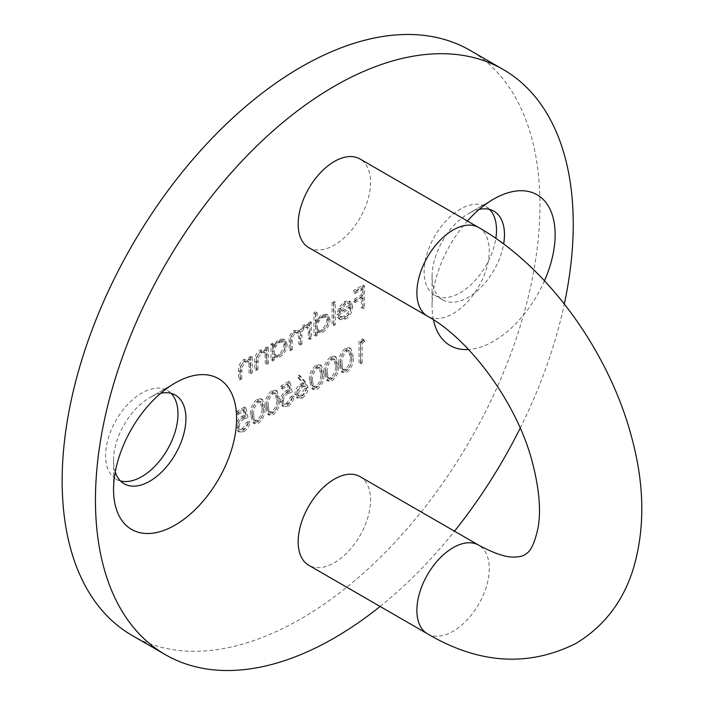 <?xml version="1.0" encoding="UTF-8"?>
<svg xmlns="http://www.w3.org/2000/svg" width="705" height="705" viewBox="0 0 705 705"><rect width="100%" height="100%" fill="white"/><g stroke="black" fill="none" stroke-linecap="round" stroke-linejoin="round"><path stroke-width="0.53" stroke-dasharray="3.52 2.64" d="M479.241 209.367A51.192 29.557 120 0 0 468.279 213.738L493.615 199.11L468.279 213.738A51.192 29.557 120 0 0 432.077 276.43A51.192 29.557 120 0 0 442.678 299.863A51.192 29.557 120 0 0 468.279 297.334A51.192 29.557 120 0 0 503.643 244.009M544.471 280.801A87.023 50.24 -60 0 1 493.615 341.22A87.023 50.24 -60 0 1 468.552 349.521M160.714 393.275A51.192 29.557 120 0 0 149.751 397.638L175.087 383.009L149.751 397.638A51.192 29.557 120 0 0 113.549 460.33A51.192 29.557 120 0 0 115.25 472.015M308.755 247.622A51.192 29.557 120 0 0 334.346 245.084A51.192 29.557 120 0 0 367.79 199.973A51.192 29.557 120 0 0 359.947 158.96M359.947 476.606A51.192 29.557 -60 0 1 367.79 517.629A51.192 29.557 -60 0 1 334.346 562.731A51.192 29.557 -60 0 1 308.755 565.269M171.051 393.346A51.192 29.557 120 0 0 167.376 390.508A51.192 29.557 120 0 0 141.784 393.037A51.192 29.557 120 0 0 108.341 438.149A51.192 29.557 120 0 0 116.193 479.171A51.192 29.557 120 0 0 120.484 480.925M489.578 209.447A51.192 29.557 120 0 0 485.904 206.609A51.192 29.557 120 0 0 460.312 209.138A51.192 29.557 120 0 0 426.869 254.249A51.192 29.557 120 0 0 434.721 295.272A51.192 29.557 120 0 0 460.312 292.734A51.192 29.557 120 0 0 495.844 238.396M132.126 635.469A337.845 195.056 120 0 0 301.053 618.743A337.845 195.056 120 0 0 521.762 321.022A337.845 195.056 120 0 0 469.971 50.302M345.476 371.385C350.297 367.129 352.438 362.017 351.883 356.069L349.477 347.741L345.476 348.129C340.594 352.403 338.391 357.55 338.867 363.586L341.37 371.773L345.476 371.385L346.922 372.222C351.751 367.966 353.884 362.855 353.328 356.906L351.883 356.069M316.007 388.393C320.837 384.137 322.969 379.034 322.414 373.086L320.008 364.749L316.007 365.146C311.125 369.411 308.922 374.567 309.398 380.594L311.901 388.79L316.007 388.393L317.453 389.231C322.282 384.974 324.415 379.872 323.859 373.923L322.414 373.086M288.768 381.44L280.916 385.979L280.916 388.243L287.429 384.481L288.46 389.706L286.204 390.579C282.405 393.161 280.396 396.73 280.176 401.295L282.123 405.851L286.856 405.225C290.187 402.996 292.134 399.797 292.698 395.62L290.98 396.607L286.759 403.013L283.278 403.366L281.894 400.211C282.167 396.889 283.701 394.377 286.512 392.667L290.733 391.363L288.768 381.44L290.222 382.277L282.361 386.816L280.916 385.979M257.078 422.427C261.899 418.162 264.031 413.06 263.476 407.111L261.07 398.774L257.078 399.171C252.187 403.436 249.984 408.592 250.46 414.619L252.972 422.815L257.078 422.427L258.524 423.256C263.344 418.999 265.485 413.897 264.921 407.948L263.476 407.111M363.057 307.089L363.057 284.97L353.725 290.363L353.725 292.628L361.33 288.23L361.33 295.043L353.725 299.431L353.725 301.705L361.33 297.307L361.33 308.085L363.057 307.089L364.503 307.926L364.503 285.807L363.057 284.97M333.835 323.956L333.835 301.273L332.117 302.269L332.117 324.952L333.835 323.956L335.28 324.793L335.28 302.11L333.835 301.273M310.015 337.713L310.015 321.55L308.296 322.546L308.296 325.349L306.349 324.203L303.467 325.049L299.008 331.517L297.748 330.257L293.879 330.583C290.354 333.35 288.777 336.823 289.138 341.008L289.138 349.759L290.857 348.772L290.857 340.004C290.469 336.955 291.57 334.417 294.179 332.39L297.21 332.117L298.717 337.951L298.717 344.234L300.436 343.238L300.436 335.025C299.96 331.817 301.07 329.094 303.767 326.856L306.79 326.6L308.296 331.905L308.296 338.708L310.015 337.713L311.46 338.55L311.46 322.388L310.015 321.55M267.036 362.52L267.036 346.358L265.318 347.353L265.318 350.27L264.516 349.662L259.995 350.147C256.144 353.082 254.399 356.827 254.761 361.357L254.761 369.614L256.479 368.618L256.682 357.224L260.295 351.954L263.776 351.663L265.054 353.487L265.318 363.516L267.036 362.52L268.49 363.357L268.49 347.195L267.036 346.358M250.83 371.879L250.83 355.717L249.112 356.712L249.112 359.629L248.31 359.021L243.789 359.497C239.938 362.44 238.193 366.177 238.554 370.715L238.554 378.973L240.273 377.977L240.475 366.582L244.089 361.312L247.57 361.022L248.847 362.846L249.112 372.875L250.83 371.879L252.275 372.716L252.275 356.554L250.83 355.717M272.685 343.097L270.967 344.093L270.967 360.255L272.685 359.259L272.685 356.466L278.404 356.245C282.855 353.205 285.287 348.993 285.701 343.626L283.621 339.026L278.352 339.546L272.685 346.093L272.685 343.097L274.13 343.934L272.412 344.93L270.967 344.093M315.664 311.769L313.937 312.756L313.937 335.448L315.664 334.452L315.664 331.658L321.374 331.438C325.825 328.389 328.257 324.185 328.671 318.81L326.591 314.219L321.321 314.738L315.664 321.418L315.664 311.769L317.109 312.606L315.391 313.593L313.937 312.756M344.437 316.131L340.409 316.704L339.29 315.708L337.757 317.514L339.114 318.907L344.225 318.246C348.596 315.294 350.94 311.169 351.266 305.855L349.01 300.929L344.181 301.537L338.55 307.97L337.025 314.465L349.548 307.23C349.283 311.028 347.583 313.998 344.437 316.131L345.891 316.968L341.863 317.541L339.29 315.708M244.573 406.961L236.713 411.491L236.713 413.764L243.225 410.002L244.256 415.227L242 416.1C238.202 418.682 236.193 422.251 235.972 426.807L237.92 431.372L242.652 430.746C245.992 428.517 247.94 425.309 248.495 421.132L246.776 422.128L242.555 428.534L239.074 428.887L237.691 425.732C237.964 422.41 239.506 419.889 242.317 418.188L246.53 416.884L244.573 406.961L246.019 407.798L238.158 412.328L236.713 411.491M271.804 413.914C276.633 409.658 278.766 404.555 278.211 398.598L275.805 390.27L271.804 390.667C266.922 394.932 264.719 400.087 265.195 406.115L267.706 414.311L271.804 413.914L273.258 414.751C278.078 410.495 280.211 405.393 279.656 399.435L278.211 398.598M304.56 381.854L298.841 375.06L297.519 377.025L302.577 383.035L300.594 383.969C297.113 386.331 295.219 389.609 294.91 393.804L296.532 397.594L300.894 397.126C304.454 394.703 306.384 391.337 306.693 387.036L304.56 381.854L306.005 382.683L300.286 375.897L298.841 375.06M330.742 379.889C335.571 375.633 337.704 370.53 337.149 364.573L334.743 356.245L330.742 356.642C325.86 360.907 323.657 366.054 324.133 372.09L326.635 380.286L330.742 379.889L332.187 380.726C337.016 376.47 339.149 371.368 338.594 365.41L337.149 364.573M363.665 340.462L362.546 338.849L359.004 340.894L359.004 363.005L360.722 362.017L360.722 342.172L363.665 340.462L365.111 341.299L362.546 338.849M433.452 319.814A87.023 50.24 -60 0 1 432.077 305.688A87.023 50.24 -60 0 1 467.406 221M380.092 606.459A337.845 195.056 120 0 0 454.487 531.191M520.193 428.155A337.845 195.056 120 0 0 564.326 303.996M252.275 356.554L250.557 357.55L249.112 356.712M250.557 357.55L250.557 360.458L249.112 359.629M250.557 360.458L249.755 359.85L245.234 360.334L243.789 359.497M245.234 360.334C241.383 363.278 239.638 367.014 240 371.553L240 379.801L238.554 378.973M240 379.801L241.718 378.814L240.273 377.977M241.718 378.814L241.921 367.411L240.475 366.582M241.921 367.411L245.534 362.15L244.089 361.312M245.534 362.15L249.015 361.859L250.293 363.683L248.847 362.846M250.293 363.683L250.557 373.712L249.112 372.875M250.557 373.712L252.275 372.716M268.49 347.195L266.763 348.191L265.318 347.353M266.763 348.191L266.763 351.108L265.318 350.27M266.763 351.108L265.961 350.5L261.44 350.975L259.995 350.147M261.44 350.975C257.589 353.919 255.844 357.655 256.206 362.194L256.206 370.451L254.761 369.614M256.206 370.451L257.924 369.455L256.479 368.618M257.924 369.455L258.127 358.061L256.682 357.224M258.127 358.061L261.74 352.791L260.295 351.954M261.74 352.791L265.221 352.5L266.499 354.324L265.054 353.487M266.499 354.324L266.763 364.353L265.318 363.516M266.763 364.353L268.49 363.357M272.412 344.93L272.412 361.092L270.967 360.255M272.412 361.092L274.13 360.096L272.685 359.259M274.13 360.096L274.13 357.303L272.685 356.466M274.13 357.303L279.85 357.082L278.404 356.245M279.85 357.082C284.3 354.042 286.732 349.83 287.146 344.454L285.701 343.626M287.146 344.454L285.067 339.863L279.797 340.383L278.352 339.546M279.797 340.383L274.13 346.922L272.685 346.093M274.13 346.922L274.13 343.934M279.788 355.135L275.664 355.602L274.13 352.051C274.448 347.909 276.325 344.683 279.77 342.383L283.798 341.934L285.428 345.476C285.058 349.592 283.181 352.808 279.788 355.135L278.343 354.298L274.219 354.765L272.685 351.213C272.994 347.071 274.88 343.846 278.325 341.546L282.352 341.097L283.983 344.639C283.613 348.755 281.736 351.971 278.343 354.298M274.13 352.051L272.685 351.213M279.77 342.383L278.325 341.546M285.428 345.476L283.983 344.639M311.46 322.388L309.742 323.375L308.296 322.546M309.742 323.375L309.742 326.186L308.296 325.349M309.742 326.186L306.349 324.203M307.803 325.031L304.912 325.877L303.467 325.049M304.912 325.877L300.462 332.355L299.008 331.517M300.462 332.355L299.193 331.086L295.325 331.421L293.879 330.583M295.325 331.421C291.808 334.179 290.222 337.66 290.583 341.846L290.583 350.596L289.138 349.759M290.583 350.596L292.302 349.61L290.857 348.772M292.302 349.61L292.302 340.841C291.914 337.792 293.024 335.254 295.624 333.227L294.179 332.39M295.624 333.227L298.656 332.945L300.163 338.779L300.163 345.071L298.717 344.234M300.163 345.071L301.881 344.075L300.436 343.238M301.881 344.075L301.881 335.862C301.405 332.654 302.515 329.931 305.212 327.693L303.767 326.856M305.212 327.693L308.235 327.437L309.742 332.742L309.742 339.537L308.296 338.708M309.742 339.537L311.46 338.55M315.391 313.593L315.391 336.276L313.937 335.448M315.391 336.276L317.109 335.289L315.664 334.452M317.109 335.289L317.109 332.496L315.664 331.658M317.109 332.496L322.828 332.267L321.374 331.438M322.828 332.267C327.279 329.226 329.711 325.023 330.125 319.647L328.671 318.81M330.125 319.647L328.036 315.056L322.767 315.576L321.321 314.738M322.767 315.576L317.109 322.255L315.664 321.418M317.109 322.255L317.109 312.606M322.767 330.319L318.642 330.786L317.109 327.243C317.417 323.093 319.294 319.876 322.749 317.567L326.776 317.118L328.407 320.66C328.036 324.785 326.151 328.001 322.767 330.319L321.313 329.482L317.188 329.958L315.664 326.406C315.972 322.264 317.849 319.039 321.304 316.73L325.331 316.289L326.953 319.823C326.582 323.947 324.705 327.164 321.313 329.482M317.109 327.243L315.664 326.406M322.749 317.567L321.304 316.73M328.407 320.66L326.953 319.823M335.28 302.11L333.562 303.106L332.117 302.269M333.562 303.106L333.562 325.789L332.117 324.952M333.562 325.789L335.28 324.793M340.735 316.545L339.211 318.352L337.757 317.514M339.211 318.352L340.568 319.744L345.67 319.083L344.225 318.246M345.67 319.083C350.041 316.131 352.385 312.007 352.712 306.693L351.266 305.855M352.712 306.693L351.099 302.225L349.654 301.387M351.099 302.225L350.464 301.766L345.635 302.375L344.181 301.537M345.635 302.375L339.995 308.808L338.55 307.97M339.995 308.808L338.47 315.294L337.025 314.465M338.47 315.294L350.993 308.067L349.548 307.23M350.993 308.067C350.738 311.866 349.028 314.835 345.891 316.968M350.817 306.19L340.189 312.324L345.547 304.41L349.389 303.961L347.706 303.009L349.363 305.353L338.744 311.487L344.093 303.573L347.706 303.009L349.151 303.846L350.817 306.19L349.363 305.353M340.189 312.324L338.744 311.487M345.547 304.41L344.093 303.573M364.503 285.807L355.17 291.191L353.725 290.363M355.17 291.191L355.17 293.465L353.725 292.628M355.17 293.465L362.784 289.068L361.33 288.23M362.784 289.068L362.784 295.871L361.33 295.043M362.784 295.871L355.17 300.268L353.725 299.431M355.17 300.268L355.17 302.533L353.725 301.705M355.17 302.533L362.784 298.144L361.33 297.307M362.784 298.144L362.784 308.913L361.33 308.085M362.784 308.913L364.503 307.926M238.158 412.328L238.158 414.602L236.713 413.764M238.158 414.602L244.67 410.839L243.225 410.002M244.67 410.839L245.71 416.056L244.256 415.227M245.71 416.056L243.454 416.928L242 416.1M243.454 416.928C239.647 419.519 237.638 423.088 237.426 427.644L235.972 426.807M237.426 427.644L239.374 432.209L244.106 431.583L242.652 430.746M244.106 431.583C247.437 429.354 249.385 426.146 249.949 421.969L248.495 421.132M249.949 421.969L248.231 422.965L246.776 422.128M248.231 422.965L244 429.371L242.555 428.534M244 429.371L240.52 429.724L239.145 426.569L237.691 425.732M239.145 426.569C239.409 423.247 240.951 420.726 243.763 419.017L242.317 418.188M243.763 419.017L247.984 417.721L246.53 416.884M247.984 417.721L246.019 407.798M264.921 407.948L262.516 399.612L258.524 400.008L257.078 399.171M258.524 400.008C253.641 404.273 251.429 409.429 251.914 415.457L250.46 414.619M251.914 415.457L254.417 423.652L258.524 423.256M253.633 414.461C253.192 409.834 254.805 405.78 258.462 402.308L261.361 402.07L263.203 408.926C263.74 413.518 262.154 417.554 258.462 421.026L255.589 421.273L254.355 419.598L253.633 414.461L252.179 413.623C251.747 408.997 253.359 404.943 257.017 401.471L259.916 401.233L261.758 408.089C262.295 412.681 260.709 416.717 257.017 420.189L254.144 420.436L252.91 418.761L252.179 413.623M258.462 402.308L257.017 401.471M254.355 419.598L252.91 418.761M258.462 421.026L257.017 420.189M279.656 399.435L277.25 391.108L273.258 391.504L271.804 390.667M273.258 391.504C268.367 395.769 266.164 400.916 266.649 406.952L265.195 406.115M266.649 406.952L269.151 415.139L273.258 414.751M268.367 405.948C267.926 401.33 269.539 397.276 273.196 393.804L276.096 393.557L277.937 400.422C278.475 405.014 276.889 409.05 273.196 412.513L270.323 412.769L269.09 411.094L268.367 405.948L266.913 405.119C266.481 400.493 268.085 396.439 271.751 392.967L274.65 392.72L276.492 399.585C277.021 404.176 275.443 408.213 271.751 411.685L268.878 411.931L267.644 410.257L266.913 405.119M273.196 393.804L271.751 392.967M269.09 411.094L267.644 410.257M273.196 412.513L271.751 411.685M282.361 386.816L282.361 389.081L280.916 388.243M282.361 389.081L288.874 385.318L287.429 384.481M288.874 385.318L289.905 390.544L288.46 389.706M289.905 390.544L287.649 391.416L286.204 390.579M287.649 391.416C283.851 393.998 281.841 397.567 281.621 402.132L280.176 401.295M281.621 402.132L283.569 406.688L288.301 406.062L286.856 405.225M288.301 406.062C291.641 403.833 293.588 400.625 294.144 396.457L292.698 395.62M294.144 396.457L292.425 397.444L290.98 396.607M292.425 397.444L288.204 403.85L286.759 403.013M288.204 403.85L284.723 404.203L283.339 401.048L281.894 400.211M283.339 401.048C283.613 397.726 285.155 395.205 287.966 393.505L286.512 392.667M287.966 393.505L292.187 392.2L290.733 391.363M292.187 392.2L290.222 382.277M300.286 375.897L298.964 377.862L297.519 377.025M298.964 377.862L304.022 383.873L302.577 383.035M304.022 383.873L302.04 384.807L300.594 383.969M302.04 384.807C298.559 387.168 296.664 390.447 296.356 394.641L294.91 393.804M296.356 394.641L297.986 398.431L302.339 397.955L300.894 397.126M302.339 397.955C305.899 395.54 307.838 392.174 308.147 387.873L306.693 387.036M308.147 387.873L306.005 382.683M302.251 395.743L299.132 396.078L298.074 393.769L302.401 386.869L305.327 386.481L306.428 388.949L302.251 395.743L300.806 394.906L297.677 395.241L296.629 392.932L300.956 386.032L303.881 385.653L304.974 388.111L300.806 394.906M298.074 393.769L296.629 392.932M302.401 386.869L300.956 386.032M306.428 388.949L304.974 388.111M323.859 373.923L321.454 365.587L317.453 365.983L316.007 365.146M317.453 365.983C312.571 370.248 310.367 375.404 310.843 381.431L309.398 380.594M310.843 381.431L313.355 389.627L317.453 389.231M312.562 380.436C312.13 375.809 313.734 371.755 317.4 368.283L320.299 368.036L322.141 374.901C322.679 379.493 321.092 383.529 317.4 387.001L314.527 387.248L313.293 385.573L312.562 380.436L311.117 379.598C310.676 374.972 312.289 370.918 315.955 367.446L318.845 367.208L320.696 374.064C321.224 378.656 319.647 382.692 315.955 386.164L313.073 386.411L311.839 384.736L311.117 379.598M317.4 368.283L315.955 367.446M313.293 385.573L311.839 384.736M317.4 387.001L315.955 386.164M338.594 365.41L336.188 357.082L332.187 357.479L330.742 356.642M332.187 357.479C327.305 361.744 325.102 366.891 325.578 372.927L324.133 372.09M325.578 372.927L328.089 381.114L332.187 380.726M327.296 371.923C326.864 367.296 328.468 363.251 332.134 359.779L335.034 359.532L336.875 366.397C337.404 370.989 335.827 375.016 332.134 378.488L329.261 378.744L328.028 377.069L327.296 371.923L325.851 371.086C325.41 366.468 327.023 362.414 330.689 358.942L333.58 358.695L335.43 365.56C335.959 370.151 334.382 374.188 330.689 377.66L327.807 377.906L326.574 376.232L325.851 371.086M332.134 359.779L330.689 358.942M328.028 377.069L326.574 376.232M332.134 378.488L330.689 377.66M353.328 356.906L350.923 348.57L346.922 348.966L345.476 348.129M346.922 348.966C342.04 353.24 339.836 358.387 340.312 364.423L338.867 363.586M340.312 364.423L342.824 372.61L346.922 372.222M342.031 363.419C341.59 358.792 343.203 354.747 346.869 351.266L349.759 351.028L351.61 357.893C352.139 362.485 350.561 366.512 346.869 369.984L343.987 370.24L342.753 368.556L342.031 363.419L340.586 362.582C340.145 357.955 341.758 353.91 345.415 350.438L348.314 350.191L350.165 357.056C350.693 361.647 349.116 365.675 345.415 369.147L342.542 369.402L341.308 367.728L340.586 362.582M346.869 351.266L345.415 350.438M342.753 368.556L341.308 367.728M346.869 369.984L345.415 369.147M363.992 339.687L360.449 341.731L359.004 340.894M360.449 341.731L360.449 363.842L359.004 363.005M360.449 363.842L362.167 362.855L360.722 362.017M362.167 362.855L362.167 343L360.722 342.172M362.167 343L365.111 341.299M478.669 227.504A51.192 29.557 -60 0 1 486.512 268.517A51.192 29.557 -60 0 1 453.077 313.628A51.192 29.557 -60 0 1 427.477 316.166M427.477 633.813A51.192 29.557 120 0 0 453.077 631.275A51.192 29.557 120 0 0 486.512 586.172A51.192 29.557 120 0 0 478.669 545.15M240 371.553L238.554 370.715M241.718 371.209L240.273 370.372M250.557 367.86L249.112 367.032M256.206 362.194L254.761 361.357M257.924 361.85L256.479 361.013M266.763 358.51L265.318 357.673M290.583 341.846L289.138 341.008M292.302 340.841L290.857 340.004M300.163 338.779L298.717 337.951M301.881 335.862L300.436 335.025M309.742 332.742L308.296 331.905M263.203 408.926L261.758 408.089M277.937 400.422L276.492 399.585M322.141 374.901L320.696 374.064M336.875 366.397L335.43 365.56M351.61 357.893L350.165 357.056M175.342 395.1L167.376 390.508M493.87 211.2L485.904 206.609M442.678 299.863L434.721 295.272M124.15 483.762L116.193 479.171M113.549 460.33L113.549 489.587M432.077 276.43L432.077 305.688M248.31 359.021L249.755 359.85M247.57 361.022L249.015 361.859M264.516 349.662L265.961 350.5M263.776 351.663L265.221 352.5M273.276 356.862L274.721 357.699M283.621 339.026L285.067 339.863M274.219 354.765L275.664 355.602M282.352 341.097L283.798 341.934M307.292 324.538L308.737 325.366M297.748 330.257L299.193 331.086M297.21 332.117L298.656 332.945M306.79 326.6L308.235 327.437M316.245 332.055L317.691 332.892M326.591 314.219L328.036 315.056M317.188 329.958L318.642 330.786M325.331 316.289L326.776 317.118M340.409 316.704L341.863 317.541M339.114 318.907L340.568 319.744M349.01 300.929L350.464 301.766M237.92 431.372L239.374 432.209M239.074 428.887L240.52 429.724M261.07 398.774L262.516 399.612M252.972 422.815L254.417 423.652M259.916 401.233L261.361 402.07M254.144 420.436L255.589 421.273M275.805 390.27L277.25 391.108M267.706 414.311L269.151 415.139M274.65 392.72L276.096 393.557M268.878 411.931L270.323 412.769M282.123 405.851L283.569 406.688M283.278 403.366L284.723 404.203M296.532 397.594L297.986 398.431M297.677 395.241L299.132 396.078M303.881 385.653L305.327 386.481M320.008 364.749L321.454 365.587M311.901 388.79L313.355 389.627M318.845 367.208L320.299 368.036M313.073 386.411L314.527 387.248M334.743 356.245L336.188 357.082M326.635 380.286L328.089 381.114M333.58 358.695L335.034 359.532M327.807 377.906L329.261 378.744M349.477 347.741L350.923 348.57M341.37 371.773L342.824 372.61M348.314 350.191L349.759 351.028M342.542 369.402L343.987 370.24"/><path stroke-width="1.06" d="M467.406 221A87.023 50.24 -60 0 1 493.615 199.11L493.615 199.11A87.023 50.24 -60 0 1 548.014 205.543A87.023 50.24 -60 0 1 544.471 280.801M503.643 244.009A51.192 29.557 120 0 0 493.87 211.2A51.192 29.557 120 0 0 479.241 209.367M175.087 383.009L175.087 383.009A87.023 50.24 -60 0 1 236.616 418.541A87.023 50.24 -60 0 1 175.087 525.119A87.023 50.24 -60 0 1 113.549 489.587A87.023 50.24 -60 0 1 175.087 383.009L175.087 383.009M115.25 472.015A51.192 29.557 120 0 0 124.15 483.762A51.192 29.557 120 0 0 149.751 481.233A51.192 29.557 120 0 0 183.185 436.122A51.192 29.557 120 0 0 175.342 395.1A51.192 29.557 120 0 0 160.714 393.275M478.669 227.504L359.947 158.96A51.192 29.557 120 0 0 334.346 161.489A51.192 29.557 120 0 0 300.912 206.6A51.192 29.557 120 0 0 308.755 247.622L427.477 316.166A51.192 29.557 -60 0 1 419.634 275.144A51.192 29.557 -60 0 1 453.077 230.033A51.192 29.557 -60 0 1 478.669 227.504C548.34 267.186 609.402 352.474 631.768 437.708C644.802 485.877 645.137 530.125 632.773 570.477C622.489 602.352 603.542 626.683 575.923 643.445C528.265 667.247 478.774 664.039 427.477 633.813L308.755 565.269A51.192 29.557 -60 0 1 300.912 524.247A51.192 29.557 -60 0 1 334.346 479.144A51.192 29.557 -60 0 1 359.947 476.606L478.669 545.15A51.192 29.557 120 0 0 453.077 547.688A51.192 29.557 120 0 0 419.634 592.79A51.192 29.557 120 0 0 427.477 633.813M120.484 480.925A51.192 29.557 120 0 0 141.784 476.633A51.192 29.557 120 0 0 174.047 435.17A51.192 29.557 120 0 0 171.051 393.346M495.844 238.396A51.192 29.557 120 0 0 489.578 209.447M564.326 303.996A337.845 195.056 120 0 0 503.273 69.531A337.845 195.056 120 0 0 334.346 86.257A337.845 195.056 120 0 0 113.637 383.978A337.845 195.056 120 0 0 165.428 654.698A337.845 195.056 120 0 0 334.346 637.963A337.845 195.056 120 0 0 380.092 606.459M503.273 69.531L469.971 50.302A337.845 195.056 120 0 0 301.053 67.037A337.845 195.056 120 0 0 80.335 364.749A337.845 195.056 120 0 0 132.126 635.469L165.428 654.698M468.552 349.521A87.023 50.24 -60 0 1 433.452 319.814M454.487 531.191A337.845 195.056 120 0 0 520.193 428.155M478.669 545.15C494.602 553.663 506.595 557.62 514.65 557.038C519.611 556.844 522.969 556.095 524.74 554.782C526.265 552.976 532.451 553.628 538.144 527.366C541.123 510.032 539.149 488.186 532.24 461.846C517.056 403.04 469.283 338.858 427.477 316.166"/></g></svg>
